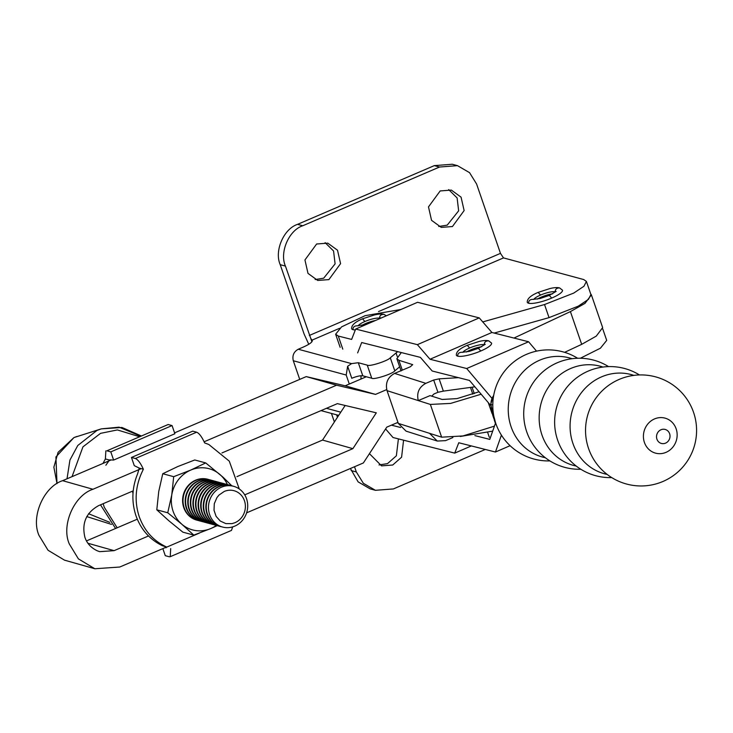 <?xml version="1.0" encoding="UTF-8"?>
<svg xmlns="http://www.w3.org/2000/svg" width="733" height="733" viewBox="0 0 733 733"><rect width="100%" height="100%" fill="white"/><g stroke="black" fill="none" stroke-linecap="round" stroke-linejoin="round"><path stroke-width="1.1" d="M633.871 375.388A51.365 47.526 105.1 0 0 601.573 376.854A51.365 47.526 105.1 0 0 572.94 443.483A51.365 47.526 105.1 0 0 607.144 474.407M602.957 367.041A51.365 47.526 105.1 0 0 570.65 368.507A51.365 47.526 105.1 0 0 542.017 435.136A51.365 47.526 105.1 0 0 576.23 466.06M572.033 358.703A51.365 47.526 105.1 0 0 539.735 360.169A51.365 47.526 105.1 0 0 511.103 426.789A51.365 47.526 105.1 0 0 545.315 457.713M133.204 490.853L98.598 505.642C86.155 512.596 81.592 523.151 84.909 537.307C86.897 543.318 91.011 547.817 97.269 550.804L99.688 551.656L114.101 550.657L148.497 535.97M166.583 547.02L119.736 567.03L94.841 568.753L78.394 558.867L69.314 543.968C61.031 525.442 74.033 495.352 92.954 489.268L141.249 468.634M111.159 459.939L62.617 480.674C43.696 486.758 30.694 516.847 38.977 535.374L48.057 550.272L64.504 560.159L94.841 568.753M204.122 441.779L336.575 385.201L306.238 376.606L174.564 432.855M336.575 385.201L375.507 394.391L345.17 385.796L306.238 376.606M244.74 494.848L352.875 448.66L376.304 412.826L337.372 403.636L221.952 452.939M590.67 293.823L591.384 294.877L584.998 303.37L570.411 311.598L513.952 338.06M564.621 352.335L581.69 344.345L596.268 336.117L602.663 327.614L591.384 294.877M246.618 512.834L363.357 462.963L386.786 427.137L397.955 422.364M386.722 389.599L375.507 394.391M366.317 376.762L345.17 385.796M345.161 405.477L322.538 440.066L236.915 476.642M137.282 519.202L86.485 540.908M352.875 448.66L322.538 440.066M355.67 329.053L417.379 344.657L430.014 359.252L491.907 332.48L479.263 317.893L417.563 302.289L355.67 329.053L351.629 339.425L338.289 336.053L335.632 334.239L341.551 326.881L365.089 315.685L400.933 309.473M357.64 352.903L361.681 342.531L420.385 357.374L432.195 371.008L469.477 380.436L490.734 405.523M479.263 317.893L417.379 344.657M536.547 351.144L528.594 341.761L491.907 332.48M430.014 359.252L466.701 368.525L491.806 398.147M528.594 341.761L466.701 368.525M474.874 435.613L489.772 439.379L495.6 422.868M448.22 439.516L448.871 439.241M391.413 425.158L400.612 427.486M501.418 435.136L495.453 452.023L458.766 442.75L454.726 453.122L393.016 437.519L385.595 428.952M454.726 453.122L471.356 445.93M495.453 452.023L510.095 445.691M302.766 225.755L439.525 167.023L434.321 165.621L297.552 224.353L302.766 225.755C288.866 230.254 279.337 252.436 285.43 266.088L311.928 341.761M440.176 190.937L428.493 206.898L431.545 220.331L441.275 227.395L452.435 226.543L464.126 210.582L461.066 197.159L451.345 190.085L440.176 190.937M448.678 189.6L457.117 197.947L458.647 210.811L447.231 225.141L438.728 226.479M316.629 243.997L304.946 259.958L307.997 273.391L317.719 280.455L328.888 279.612L340.57 263.642L337.519 250.219L327.788 243.154L316.629 243.997M325.131 242.66L333.57 251.007L335.091 263.871L323.684 278.201L315.181 279.539M308.776 344.308L304.113 334.056L280.226 264.686C274.124 251.034 283.662 228.852 297.552 224.353M434.321 165.621L452.288 164.247L457.493 165.658L439.525 167.023M378.53 311.58L503.507 257.906L500.474 253.371L476.587 183.992L469.56 172.667L457.493 165.658M397.68 351.638L390.286 357.786C388.05 360.847 369.001 366.921 367.242 365.135L358.29 362.716L362.798 375.818L371.75 378.228C373.509 380.015 392.558 373.949 394.794 370.88L399.641 366.793M310.746 338.417L312.322 340.469M494.198 333.066L549.035 317.627L578.245 306.174L588.452 299.348L590.917 294.538L586.409 281.445L583.944 286.255L573.737 293.081L544.527 304.534L482.754 321.915M503.507 257.906L583.734 279.557L586.409 281.445M339.636 328.283L312.084 340.112C313 341.688 310.077 344.006 303.315 347.066L298.267 349.238C293.759 351.767 292.11 355.606 293.31 360.755L299.724 379.392M349.293 384.037L346.196 375.03L347.644 366.271L351.583 363.623L358.29 362.716M362.798 375.818C360.343 375.498 356.669 376.313 351.776 378.274L347.644 366.271M361.057 375.727L360.957 379.034M369.441 453.663L381.563 465.867L392.732 465.015L401.592 457.19L403.581 440.185M398.404 438.875L396.361 455.816L387.519 463.613L379.016 464.951M580.362 358.245L600.409 348.202L606.704 340.387L602.746 328.888M485.301 449.457L393.383 488.938L375.415 490.304L370.211 488.893L358.135 481.883L350.401 468.497M334.376 421.961L331.444 413.43M375.415 490.304L363.348 483.285L356.32 471.96L354.525 466.738M396.287 423.078L398.028 422.584M337.473 417.224L336.649 414.832M494.436 426.148L462.954 435.943L441.642 437.17L398.312 423.399L406.055 431.132L437.299 441.055L445.563 440.634L452.875 437.555M429.556 433.331L437.299 441.055M460.251 436.474L492.686 431.123M433.689 380.024L439.131 378.851L443.355 391.129L437.922 392.302L433.689 380.024L425.836 383.341L394.592 373.409L410.297 366.784L412.697 364.649L398.889 360.26L396.846 358.684L401.317 352.555M431.71 396.141L433.991 393.96L437.922 392.302M443.355 391.129L474.874 386.813M458.491 377.66L439.131 378.851M481.15 394.217L450.603 403.416L430.363 404.424L418.277 400.584C416.481 392.861 418.992 387.116 425.836 383.341M398.312 423.399L387.033 390.662L418.277 400.584L430.06 395.618L442.146 399.458L457.044 398.605L479.07 391.761M387.033 390.662C385.237 382.938 387.748 377.183 394.592 373.409M488.288 402.637L492.008 413.439M494.317 420.137L495.426 423.362M537.307 299.091A11.82 2.648 161 0 1 539.763 297.79A11.82 2.648 161 0 1 541.256 297.122A11.82 2.648 161 0 1 552.6 293.823M527.274 302.262A18.609 4.169 -19 0 0 527.284 302.289A18.609 4.169 -19 0 0 527.586 302.738A18.609 4.169 -19 0 0 528.603 303.233A18.609 4.169 -19 0 0 530.243 303.453A18.609 4.169 -19 0 0 532.451 303.398A18.609 4.169 -19 0 0 535.136 303.077A18.609 4.169 -19 0 0 541.504 301.657A18.609 4.169 -19 0 0 544.949 300.612A18.609 4.169 -19 0 0 548.394 299.403A18.609 4.169 -19 0 0 551.702 298.074A18.609 4.169 -19 0 0 554.744 296.682A18.609 4.169 -19 0 0 557.41 295.262A18.609 4.169 -19 0 0 559.591 293.887A18.609 4.169 -19 0 0 562.202 291.45A18.609 4.169 -19 0 0 562.532 290.488A18.609 4.169 -19 0 0 562.477 290.186A18.609 4.169 -19 0 0 562.458 290.14M466.39 352.014A11.82 2.648 161 0 1 468.854 350.704A11.82 2.648 161 0 1 470.348 350.035A11.82 2.648 161 0 1 481.691 346.746M456.357 355.175A18.609 4.169 -19 0 0 456.366 355.212A18.609 4.169 -19 0 0 456.668 355.652A18.609 4.169 -19 0 0 457.685 356.146A18.609 4.169 -19 0 0 459.334 356.366A18.609 4.169 -19 0 0 461.533 356.32A18.609 4.169 -19 0 0 464.218 355.991A18.609 4.169 -19 0 0 470.595 354.57A18.609 4.169 -19 0 0 474.04 353.526A18.609 4.169 -19 0 0 477.476 352.326A18.609 4.169 -19 0 0 480.784 350.997A18.609 4.169 -19 0 0 483.826 349.595A18.609 4.169 -19 0 0 486.492 348.184A18.609 4.169 -19 0 0 488.682 346.801A18.609 4.169 -19 0 0 491.284 344.363A18.609 4.169 -19 0 0 491.614 343.401A18.609 4.169 -19 0 0 491.568 343.108A18.609 4.169 -19 0 0 491.55 343.053M361.662 325.525A11.82 2.648 161 0 1 364.118 324.224A11.82 2.648 161 0 1 365.611 323.546A11.82 2.648 161 0 1 375.47 320.495M351.629 328.696A18.609 4.169 -19 0 0 351.638 328.723A18.609 4.169 -19 0 0 351.941 329.172A18.609 4.169 -19 0 0 352.958 329.658A18.609 4.169 -19 0 0 354.598 329.887A18.609 4.169 -19 0 0 355.34 329.896M196.975 520.173A21.156 19.571 -74.9 0 1 196.765 520.118A21.156 19.571 -74.9 0 1 183.772 507.648A21.156 19.571 -74.9 0 1 195.564 480.207A21.156 19.571 -74.9 0 1 207.787 479.272A21.156 19.571 -74.9 0 1 207.998 479.336M198.276 520.494A21.156 19.571 -74.9 0 1 197.186 520.238A21.156 19.571 -74.9 0 1 184.203 507.758A21.156 19.571 -74.9 0 1 195.995 480.317A21.156 19.571 -74.9 0 1 208.218 479.391A21.156 19.571 -74.9 0 1 209.281 479.712M199.559 520.87A21.156 19.571 -74.9 0 1 199.349 520.815A21.156 19.571 -74.9 0 1 186.356 508.345A21.156 19.571 -74.9 0 1 198.148 480.903A21.156 19.571 -74.9 0 1 210.371 479.968A21.156 19.571 -74.9 0 1 210.582 480.033M200.86 521.19A21.156 19.571 -74.9 0 1 199.77 520.934A21.156 19.571 -74.9 0 1 186.787 508.455A21.156 19.571 -74.9 0 1 198.57 481.013A21.156 19.571 -74.9 0 1 210.802 480.088A21.156 19.571 -74.9 0 1 211.864 480.408M202.143 521.575A21.156 19.571 -74.9 0 1 201.932 521.511A21.156 19.571 -74.9 0 1 188.94 509.041A21.156 19.571 -74.9 0 1 200.732 481.599A21.156 19.571 -74.9 0 1 212.955 480.665A21.156 19.571 -74.9 0 1 213.166 480.729M203.444 521.887A21.156 19.571 -74.9 0 1 202.354 521.63A21.156 19.571 -74.9 0 1 189.361 509.151A21.156 19.571 -74.9 0 1 201.154 481.718A21.156 19.571 -74.9 0 1 213.385 480.784A21.156 19.571 -74.9 0 1 214.448 481.105M204.727 522.272A21.156 19.571 -74.9 0 1 204.516 522.208A21.156 19.571 -74.9 0 1 191.524 509.737A21.156 19.571 -74.9 0 1 203.316 482.296A21.156 19.571 -74.9 0 1 215.539 481.361A21.156 19.571 -74.9 0 1 215.749 481.425M206.028 522.583A21.156 19.571 -74.9 0 1 204.938 522.327A21.156 19.571 -74.9 0 1 191.945 509.847A21.156 19.571 -74.9 0 1 203.737 482.415A21.156 19.571 -74.9 0 1 215.96 481.48A21.156 19.571 -74.9 0 1 217.032 481.801M207.311 522.968A21.156 19.571 -74.9 0 1 207.1 522.913A21.156 19.571 -74.9 0 1 194.108 510.434A21.156 19.571 -74.9 0 1 205.9 482.992A21.156 19.571 -74.9 0 1 218.122 482.067A21.156 19.571 -74.9 0 1 218.333 482.122M208.612 523.28A21.156 19.571 -74.9 0 1 207.521 523.023A21.156 19.571 -74.9 0 1 194.529 510.544A21.156 19.571 -74.9 0 1 206.321 483.111A21.156 19.571 -74.9 0 1 218.544 482.177A21.156 19.571 -74.9 0 1 219.616 482.506M209.895 523.664A21.156 19.571 -74.9 0 1 209.684 523.609A21.156 19.571 -74.9 0 1 196.691 511.13A21.156 19.571 -74.9 0 1 208.484 483.688A21.156 19.571 -74.9 0 1 220.706 482.763A21.156 19.571 -74.9 0 1 220.917 482.818M211.196 523.976A21.156 19.571 -74.9 0 1 210.105 523.719A21.156 19.571 -74.9 0 1 197.113 511.249A21.156 19.571 -74.9 0 1 208.905 483.807A21.156 19.571 -74.9 0 1 221.128 482.873A21.156 19.571 -74.9 0 1 222.2 483.203M212.478 524.361A21.156 19.571 -74.9 0 1 212.258 524.306A21.156 19.571 -74.9 0 1 199.275 511.826A21.156 19.571 -74.9 0 1 211.067 484.385A21.156 19.571 -74.9 0 1 223.29 483.459A21.156 19.571 -74.9 0 1 223.501 483.514M213.779 524.672A21.156 19.571 -74.9 0 1 212.689 524.416A21.156 19.571 -74.9 0 1 199.697 511.946A21.156 19.571 -74.9 0 1 211.489 484.504A21.156 19.571 -74.9 0 1 223.712 483.569A21.156 19.571 -74.9 0 1 224.784 483.899M215.062 525.057A21.156 19.571 -74.9 0 1 214.842 525.002A21.156 19.571 -74.9 0 1 201.85 512.523A21.156 19.571 -74.9 0 1 213.642 485.081A21.156 19.571 -74.9 0 1 225.874 484.156A21.156 19.571 -74.9 0 1 226.085 484.211M216.363 525.378A21.156 19.571 -74.9 0 1 215.273 525.112A21.156 19.571 -74.9 0 1 202.281 512.642A21.156 19.571 -74.9 0 1 214.073 485.2A21.156 19.571 -74.9 0 1 226.295 484.266A21.156 19.571 -74.9 0 1 227.367 484.595M217.646 525.753A21.156 19.571 -74.9 0 1 217.426 525.698A21.156 19.571 -74.9 0 1 204.434 513.219A21.156 19.571 -74.9 0 1 216.226 485.787A21.156 19.571 -74.9 0 1 228.458 484.852A21.156 19.571 -74.9 0 1 228.669 484.907M218.947 526.074A21.156 19.571 -74.9 0 1 217.857 525.818A21.156 19.571 -74.9 0 1 204.864 513.338A21.156 19.571 -74.9 0 1 216.656 485.897A21.156 19.571 -74.9 0 1 228.879 484.971A21.156 19.571 -74.9 0 1 229.951 485.292M220.23 526.45A21.156 19.571 -74.9 0 1 220.01 526.395A21.156 19.571 -74.9 0 1 207.018 513.915A21.156 19.571 -74.9 0 1 218.81 486.483A21.156 19.571 -74.9 0 1 231.032 485.548A21.156 19.571 -74.9 0 1 231.252 485.603M221.962 526.853A21.156 19.571 -74.9 0 1 220.441 526.514A21.156 19.571 -74.9 0 1 207.448 514.035A21.156 19.571 -74.9 0 1 219.24 486.593A21.156 19.571 -74.9 0 1 231.463 485.667A21.156 19.571 -74.9 0 1 232.947 486.135M246.545 498.742A21.101 19.516 105.1 0 0 221.403 487.225A21.101 19.516 -74.9 0 0 209.638 514.593A21.101 19.516 -74.9 0 0 234.789 526.111A21.101 19.516 105.1 0 0 246.545 498.742M237.776 521.154A16.951 15.686 -74.9 0 1 234.991 522.693L231.994 523.637L225.846 523.6L220.276 521.044L216.116 516.371L214.018 510.278L214.293 503.69L216.904 497.625L218.965 495.077L224.234 491.458A16.951 15.686 -74.9 0 1 227.23 490.514A16.951 15.686 -74.9 0 1 230.318 490.203A16.951 15.686 -74.9 0 1 233.378 490.551A16.951 15.686 -74.9 0 1 238.949 493.098A16.951 15.686 -74.9 0 1 241.258 495.215A16.951 15.686 -74.9 0 1 243.109 497.78A16.951 15.686 -74.9 0 1 245.207 503.873A16.951 15.686 -74.9 0 1 245.372 507.172A16.951 15.686 -74.9 0 1 244.932 510.461A16.951 15.686 -74.9 0 1 242.321 516.527A16.951 15.686 -74.9 0 1 240.259 519.074A16.951 15.686 -74.9 0 1 237.776 521.154M173.694 476.679L190.736 470.082A31.702 29.329 105.1 0 0 180.895 476.871A31.702 29.329 105.1 0 0 178.22 479.95A31.702 29.329 105.1 0 0 174.078 487.06A31.702 29.329 105.1 0 0 171.751 495.004L173.694 476.679L162.753 473.729L177.725 466.573L194.767 459.976L205.716 462.926L223.034 477.201L231.756 485.741M193.814 535.108L181.811 524.223A31.702 29.329 105.1 0 0 188.308 528.374A31.702 29.329 105.1 0 0 195.647 530.555A31.702 29.329 105.1 0 0 199.477 530.848A31.702 29.329 105.1 0 0 210.857 528.511L193.814 535.108L182.865 532.158L168.792 520.705L156.798 509.82L158.74 491.495L162.753 473.729M167.738 512.77L171.751 495.004L171.33 499.118C171.091 507.786 173.657 515.235 179.026 521.484L181.811 524.223L167.738 512.77L156.798 509.82M227.422 484.605A31.702 29.329 105.1 0 0 222.566 477.119A31.702 29.329 105.1 0 0 219.781 474.379A31.702 29.329 105.1 0 0 213.294 470.22A31.702 29.329 105.1 0 0 205.955 468.048A31.702 29.329 105.1 0 0 202.116 467.755A31.702 29.329 105.1 0 0 190.736 470.082L205.716 462.926M217.234 525.643L210.857 528.511A31.702 29.329 105.1 0 0 216.409 525.387M131.464 457.456L135.367 458.51L196.627 432.204L192.724 431.151L131.464 457.456L134.276 465.647L139.261 468.103L137.612 473.793C131.931 487.775 131.39 501.766 135.972 515.766C140.974 529.592 149.77 539.57 162.369 545.7L166.776 547.102C153.6 541.091 144.419 530.939 139.224 516.646C134.506 502.151 135.229 487.747 141.405 473.426L143.356 469.202L139.261 468.103M170.697 548.605L170.221 556.704L169.195 556.741L165.282 555.687L162.854 548.614M196.627 432.204C199.211 433.276 201.877 436.841 204.617 442.897L208.813 444.482L229.273 461.139L239.27 488.948M143.356 469.202C140.608 463.155 137.951 459.591 135.367 458.51M166.208 547.698L165.136 547.643M232.682 526.871L231.481 530.399L170.221 556.704M168.159 424.517L172.063 425.571L110.793 451.876L106.89 450.822L168.159 424.517L106.89 450.822M115.576 528.475L100.494 504.826M103.161 463.109L105.387 458.959L109.483 460.058L105.873 465.226M103.161 503.69L104.242 507.199L117.161 527.797M132.985 493.428L132.481 491.165M172.063 425.571L174.875 433.753L113.615 460.067L110.793 451.876M109.877 459.875L113.615 460.067M105.387 458.959L105.864 450.859M676.147 428.823A18.133 16.777 105.1 0 0 654.532 418.919A18.133 16.777 105.1 0 0 644.417 442.448A18.133 16.777 105.1 0 0 666.04 452.343A18.133 16.777 105.1 0 0 676.147 428.823M669.623 433.716A7.257 6.716 -74.9 0 1 665.582 443.126A7.257 6.716 -74.9 0 1 656.933 439.168A7.257 6.716 -74.9 0 1 660.974 429.758A7.257 6.716 -74.9 0 1 669.623 433.716M493.795 394.885L490.661 404.332A4.444 0.55 -2.5 0 0 490.973 404.515A13.322 12.333 -74.9 0 1 493.034 396.452A13.322 12.333 -74.9 0 1 493.675 395.49M495.206 421.612A43.311 40.068 -74.9 0 1 490.973 404.515L492.787 405.001M92.954 489.268L62.617 480.674M581.69 344.345L570.411 311.598M470.687 388.014L472.794 394.143M114.101 550.657L87.942 543.254M338.289 336.053L342.797 349.155M309.317 335.467L500.474 253.371M280.226 264.686L285.43 266.088M367.242 365.135L371.75 378.228M394.794 370.88L390.286 357.786M397.268 356.54L396.031 352.94M544.527 304.534L549.035 317.627M298.267 349.238L351.583 363.623M346.196 375.03L293.31 360.755M326.442 408.308L340.772 412.175M356.32 471.96L351.116 470.559M430.363 404.424L441.642 437.17M402.298 370.156L398.889 360.26M533.798 299.44A11.82 2.648 161 0 1 539.067 295.747A11.82 2.648 161 0 1 540.551 295.069A11.82 2.648 161 0 1 555.22 291.798C555.183 289.187 556.668 287.904 559.664 287.941L562.477 290.186M551.702 298.074L549.301 295.399L556.155 291.395M527.284 302.298C527.009 298.862 530.628 295.555 538.159 292.385L540.551 295.069M528.603 303.233C528.575 300.622 530.051 299.339 533.056 299.376L533.102 299.385M462.88 352.353A11.82 2.648 161 0 1 468.149 348.661A11.82 2.648 161 0 1 469.642 347.983A11.82 2.648 161 0 1 484.302 344.721C484.266 342.109 485.75 340.818 488.755 340.863L488.966 340.927M480.784 350.997L478.383 348.322L485.246 344.308M456.375 355.212C456.091 351.776 459.719 348.477 467.242 345.307L469.642 347.983M457.685 356.146C457.658 353.535 459.142 352.252 462.138 352.289L462.184 352.298M358.144 325.873A11.82 2.648 161 0 1 363.412 322.172A11.82 2.648 161 0 1 364.906 321.503A11.82 2.648 161 0 1 379.566 318.232C379.538 315.621 381.023 314.338 384.019 314.375L384.239 314.448M351.638 328.732C351.364 325.296 354.983 321.989 362.514 318.818L364.906 321.503M352.958 329.658C352.921 327.055 354.406 325.764 357.411 325.809L357.457 325.819M57.009 483.615L53.866 467.168L58.072 452.343L74.006 437.546L101.273 428.869L119.103 427.174L140.369 436.043M140.938 435.796L121.99 427.476L101.273 428.869L96.921 430.473L77.78 445.499L69.928 460.067L67.024 478.796M109.767 522.345L88.556 513.714M72.045 476.652L82.948 446.855L100.549 433.35L117.381 429.932L139.114 436.584M199.532 533.028L166.776 547.102M525.854 398.431L525.46 399.897M556.778 406.778L556.374 408.244M587.692 415.125L587.298 416.582M639.451 374.948A55.525 55.525 0 0 0 556.539 407.63A55.525 55.525 0 0 0 611.753 477.595M608.537 366.601A55.525 55.525 0 0 0 525.625 399.283A55.525 55.525 0 0 0 580.829 469.257M662.971 481.462A55.525 55.525 0 0 0 692.08 408.538A55.525 55.525 0 0 0 619.147 379.428A55.525 55.525 0 0 0 590.047 452.353A55.525 55.525 0 0 0 662.971 481.462M577.622 358.254A55.525 55.525 0 0 0 494.702 390.946A55.525 55.525 0 0 0 549.915 460.91M495.554 422.721L490.661 404.332M335.632 334.239L340.149 347.341M321.036 410.617L338.683 415.382M396.846 358.684L401.079 370.962M533.038 299.376L540.239 298.468L549.301 295.399M538.159 292.385L550.08 288.518C554.295 287.519 557.483 287.327 559.645 287.941M489.314 437.271L487.711 432.617M474.278 393.612L472.208 387.592M491.568 343.108L488.728 340.863C486.565 340.249 483.377 340.442 479.162 341.431L467.242 345.307M462.12 352.289L469.331 351.382L478.392 348.312M379.392 318.791L380.509 317.829M386.355 315.786L384 314.375C381.838 313.761 378.649 313.953 374.435 314.952L362.505 318.818M357.383 325.8L366.418 324.407M56.991 483.624L55.919 456.934L73.969 437.564L76.947 436.465M86.741 516.573L111.508 524.407"/></g></svg>
